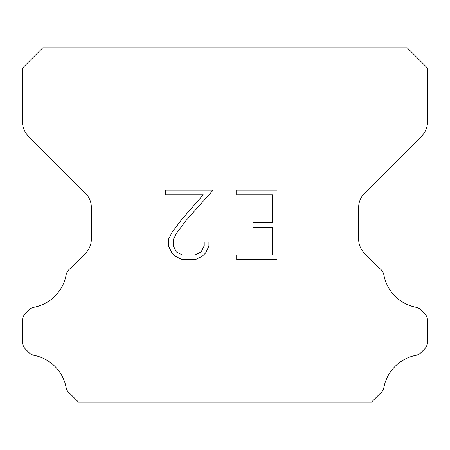 <?xml version="1.0" encoding="UTF-8"?>
<svg xmlns="http://www.w3.org/2000/svg" width="450" height="450" viewBox="0 0 450 450"><rect width="100%" height="100%" fill="white"/><g stroke="black" fill="none" stroke-linecap="round" stroke-linejoin="round"><path stroke-width="0.67" d="M272.379 254.993L272.379 227.211L252.934 227.211L252.934 222.581L272.379 222.581L272.379 194.794L236.7 194.794L236.7 190.164L277.009 190.164L277.009 259.622L236.7 259.622L236.7 254.993L272.379 254.993M208.918 242.01L208.918 246.178L205.616 252.956L202.179 256.326L195.396 259.622L182.053 259.622L175.32 256.275L171.883 252.883L168.536 246.105L168.536 239.231L171.883 232.583L181.693 219.521L203.265 194.794L165.324 194.794L165.324 190.164L213.075 190.164L186.036 220.545L176.406 233.381L173.284 239.715L173.284 245.812L176.31 251.921L182.464 254.993L195.036 254.993L201.139 251.91L204.216 245.812L204.216 242.01L208.918 242.01M407.25 47.812L42.75 47.812L22.5 68.062L22.5 121.854A20.25 20.25 0 0 0 28.429 136.176L85.421 193.162A20.25 20.25 0 0 1 91.35 207.484L91.35 239.074A20.25 20.25 0 0 1 85.421 253.395L70.487 268.324A10.125 10.125 0 0 0 66.099 275.169A40.5 40.5 0 0 1 34.009 307.266A10.125 10.125 0 0 0 28.766 310.05L25.464 313.346A10.125 10.125 0 0 0 22.5 320.507L22.5 341.916A10.125 10.125 0 0 0 25.464 349.076L29.008 352.62A10.125 10.125 0 0 0 34.206 355.393A40.5 40.5 0 0 1 66.077 387.264A10.125 10.125 0 0 0 70.442 394.048L78.576 402.188L371.424 402.188L379.558 394.048A10.125 10.125 0 0 0 383.923 387.264A40.5 40.5 0 0 1 415.794 355.393A10.125 10.125 0 0 0 420.992 352.62L424.536 349.076A10.125 10.125 0 0 0 427.5 341.916L427.5 320.507A10.125 10.125 0 0 0 424.536 313.346L421.234 310.05A10.125 10.125 0 0 0 415.991 307.266A40.5 40.5 0 0 1 383.901 275.169A10.125 10.125 0 0 0 379.513 268.324L364.579 253.395A20.25 20.25 0 0 1 358.65 239.074L358.65 207.484A20.25 20.25 0 0 1 364.579 193.162L421.571 136.176A20.25 20.25 0 0 0 427.5 121.854L427.5 68.062L407.25 47.812"/></g></svg>
